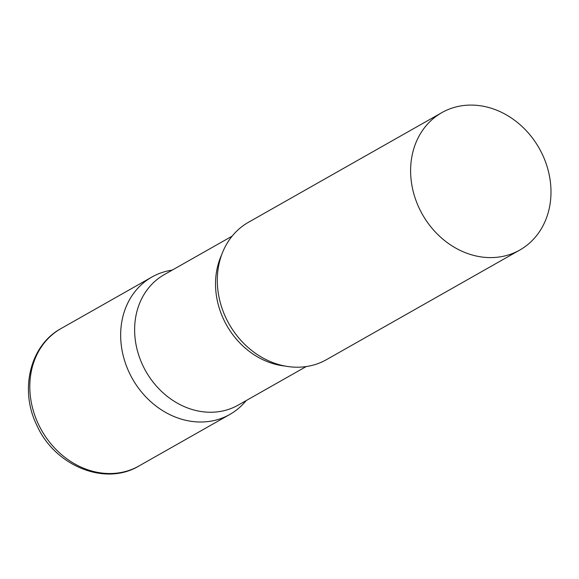 <?xml version="1.0" encoding="UTF-8"?>
<svg xmlns="http://www.w3.org/2000/svg" width="579" height="579" viewBox="0 0 579 579"><rect width="100%" height="100%" fill="white"/><g stroke="black" fill="none" stroke-linecap="round" stroke-linejoin="round"><path stroke-width="0.87" d="M246.176 400.581A78.99 67.106 -119.6 0 1 229.805 414.463A78.99 67.106 -119.6 0 1 129.298 372.738A78.99 67.106 -119.6 0 1 151.886 277.044A78.99 67.106 -119.6 0 1 172.209 270.125M232.165 236.123L164.277 274.62A74.988 63.704 60.4 0 0 144.28 368.396A74.988 63.704 60.4 0 0 233.272 407.573A74.988 63.704 60.4 0 0 238.251 405.083L306.139 366.587M172.31 270.067L170.067 270.473A78.99 67.106 60.4 0 0 157.126 274.417A78.99 67.106 60.4 0 0 129.298 372.738A78.99 67.106 60.4 0 0 224.565 417.09A78.99 67.106 60.4 0 0 244.779 402.239L246.285 400.523M441.835 112.637L248.536 222.242A78.99 67.106 60.4 0 0 227.475 321.019A78.99 67.106 60.4 0 0 321.215 362.288A78.99 67.106 60.4 0 0 326.462 359.66L519.761 250.056A78.99 67.106 60.4 0 0 540.822 151.278A78.99 67.106 60.4 0 0 447.075 110.01A78.99 67.106 60.4 0 0 441.835 112.637A78.99 67.106 60.4 0 0 420.781 211.415A78.99 67.106 60.4 0 0 514.521 252.683A78.99 67.106 60.4 0 0 519.761 250.056M38.446 424.248A78.99 67.106 -119.6 0 1 61.034 328.561C29.811 345.373 19.389 390.282 36.868 425.333C54.614 465.603 104.777 486.621 138.96 465.979A78.99 67.106 -119.6 0 1 38.446 424.248M221.75 254.594A74.988 63.704 60.4 0 0 284.94 366.044M151.886 277.044L61.034 328.561M229.805 414.463L138.96 465.979"/></g></svg>

